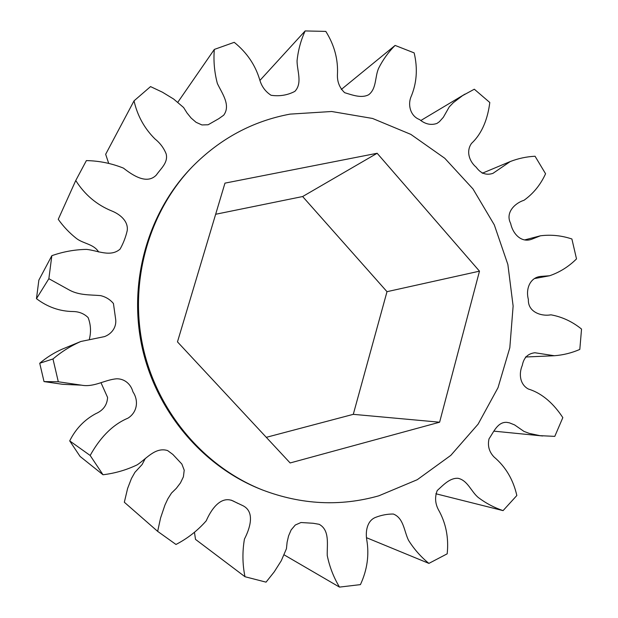 <?xml version="1.0" encoding="UTF-8"?>
<svg xmlns="http://www.w3.org/2000/svg" width="618" height="618" viewBox="0 0 618 618"><rect width="100%" height="100%" fill="white"/><g stroke="black" fill="none" stroke-linecap="round" stroke-linejoin="round"><path stroke-width="0.93" d="M192.468 166.59L191.302 167.802C147.826 212.777 128.081 282.171 142.016 346.845C156.122 411.488 202.835 466.466 261.035 489.394L262.596 490.012C204.087 466.961 157.111 411.673 142.92 346.652C128.907 281.592 148.76 211.812 192.468 166.59C220.224 138.556 252.754 121.066 290.066 114.121L331.673 111.503L372.569 118.463L410.831 134.376L444.79 158.285L472.994 188.953L494.307 224.898L507.872 264.512L513.125 306.057L509.819 347.733L498.008 387.702L478.093 424.164L450.808 455.373L417.243 479.715L378.826 495.814C340.302 506.69 301.561 504.759 262.596 490.012M194.461 532.337L195.504 539.383L244.983 576.725C242.449 564.265 242.271 551.712 244.442 539.074C249.742 528.838 255.443 512.067 242.998 505.733L231.147 500.116M145.384 458.332L142.101 464.543L134.917 472.337L131.441 478.517L127.609 488.444L124.334 502.241L157.66 531.364L160.564 517.992L164.952 505.03L167.849 498.834L171.487 493.079L176.346 488.313L180.456 482.913L183.399 476.826L184.218 470.182L181.862 464.064L172.862 454.446L167.602 450.561C155.327 446.783 146.512 458.734 137.181 464.852C126.396 470.004 115.01 473.311 103.013 474.755L90.166 455.474L69.703 440.889L80.07 456.432L103.013 474.755M244.983 576.725L266.049 582.148L274.238 571.843L281.267 560.75L286.435 548.73L287.107 542.249L288.575 535.891L291.148 529.92L295.288 525.014L300.974 522.519L313.179 523.268L319.151 524.303C330.027 530.182 326.914 544.806 327.246 555.52C329.572 566.876 333.658 577.397 339.491 587.1L360.425 584.62C367.254 569.881 369.355 554.887 366.729 539.653C365.362 531.279 367.138 520.75 375.458 517.428C381.383 515.111 387.339 513.983 393.326 514.029C403.755 518.046 404.087 531.356 408.552 540.356C414.168 549.278 420.951 556.957 428.9 563.392L447.193 553.821C448.869 537.59 445.902 522.82 438.301 509.51C435.118 503.299 434.755 496.98 437.227 490.545C443.284 485.091 449.811 477.814 458.023 478.293C467.865 480.433 471.202 491.858 478.479 497.66C486.103 503.361 494.3 507.679 503.067 510.623L516.841 495.505C513.234 479.607 505.624 466.76 494.014 456.965C489.108 451.82 487.447 445.779 489.031 438.826C493.728 431.92 497.66 421.924 506.613 422.341L509.363 422.812L514.578 424.898L523.933 431.379L529.147 433.357L539.931 435.659L554.786 436.37L562.828 417.613C554.215 404.489 542.805 393.434 528.39 389.039C519.947 384.558 518.595 373.913 522.318 365.315C523.732 357.722 527.934 353.535 534.925 352.754L554.284 355.736C563.16 355.072 571.665 352.971 579.808 349.425L581.538 329.07C572.307 321.599 562.125 316.856 551.001 314.832L549.726 315.002C540.719 316.231 527.733 311.812 528.382 299.467C525.393 288.498 530.414 276.964 541.345 276.37L549.587 275.759C559.754 272.26 568.722 266.636 576.509 258.903L571.897 238.988C561.553 235.528 551.063 234.461 540.433 235.798L532.067 239.096C521.785 243.268 512.925 234.346 510.661 223.446C505.022 212.561 515.049 203.222 523.593 200.41L524.041 200.255C533.357 193.596 540.534 184.767 545.57 173.758L535.057 156.246C526.528 156.678 518.27 158.44 510.267 161.537L492.932 173.364C486.304 175.551 480.742 173.511 476.239 167.262C469.054 161.236 465.972 150.977 471.573 143.337C482.573 133.055 487.826 118.038 489.804 102.503L474.315 89.216L462.604 95.597L453.357 102.634L449.271 106.868L443.338 117.304L439.375 121.723L436.972 123.422C430.985 125.477 425.184 124.187 419.56 119.552C410.8 116.308 407.787 105.84 410.7 97.582C416.771 83.654 417.922 68.752 414.153 52.893L395.103 45.423C388.49 52.005 383.021 59.583 378.687 68.158C374.786 76.671 376.764 88.528 368.707 94.724C361.476 98.532 352.461 95.041 344.659 92.692C339.684 87.949 337.266 82.094 337.413 75.126C338.34 59.807 334.477 45.23 325.817 31.402L305.145 30.939C300.835 40.317 298.139 50.297 297.049 60.873C297.088 70.985 302.642 83.245 294.832 91.394C287.494 95.226 279.575 96.516 271.078 95.28C265.439 91.634 261.669 86.505 259.753 79.884C255.365 65.044 246.86 52.53 234.23 42.333L214.322 49.425C213.372 60.803 214.384 72.144 217.343 83.438C221.901 93.202 231.109 105.184 223.685 115.203L218.741 118.71L208.127 124.766L201.924 124.944L196.076 122.31L191.155 118.069L187.053 113.009L183.592 107.501L173.627 99.027L162.434 92.198L150.545 86.597L134.029 100.858C137.405 115.713 144.396 128.42 155.018 138.988C160.116 143.059 163.84 148.05 166.18 153.959C168.289 162.719 160.78 168.567 156.346 175.033C146.783 184.952 132.491 175.164 123.446 168.119C111.611 163.368 99.259 160.858 86.389 160.595L75.751 180.526C84.774 194.763 96.825 204.929 111.904 211.016C120.147 214.346 128.544 221.306 127.208 230.699C125.678 237.258 123.299 243.399 120.07 249.131C110.475 257.467 97.629 250.522 86.566 249.386C74.708 249.595 63.136 251.696 51.835 255.69L48.868 278.703L69.757 290.267C79.467 295.389 90.112 294.732 100.495 295.605C105.724 296.833 110.035 299.467 113.434 303.5L115.566 318.641C116.949 326.667 112.067 333.774 104.535 336.601L80.819 341.491C70.746 345.925 61.468 351.75 52.978 358.965L58.308 381.777L44.017 381.584L62.673 384.311L81.406 385.161C94.09 387.563 104.782 379.684 116.787 378.788C124.774 378.741 130.931 384.296 132.932 391.835C138.849 400.595 137.358 412.252 127.98 418.154C111.225 425.138 99.011 439.506 90.166 455.474M101.074 382.913L107.586 397.451C107.161 405.022 103.198 410.445 95.697 413.712C84.349 419.831 75.682 428.892 69.703 440.889M44.017 381.584L39.73 363.245C46.582 357.436 54.083 352.739 62.233 349.147L80.819 341.491M48.868 278.703L36.462 298.664C47.493 307.046 59.683 311.341 73.024 311.534C78.95 311.588 83.971 313.589 88.096 317.544C90.776 324.52 91.217 331.65 89.417 338.942M36.462 298.664L38.864 280.108L51.835 255.69M75.751 180.526L58.254 219.32C63.407 226.59 69.486 232.978 76.477 238.494C83.415 243.809 93.797 243.986 98.648 252.005M134.029 100.858L105.663 154.291L108.683 163.345M58.308 381.777L81.406 385.161M237.976 503.431L233.365 501.082C220.611 495.049 210.854 510.097 206.242 520.812C197.683 530.553 187.602 538.44 175.983 544.466L157.66 531.364M428.9 563.392L366.482 537.691M503.067 510.623L435.845 493.759M395.103 45.423L341.298 89.463M305.145 30.939L259.931 80.417M214.322 49.425L177.86 102.202M52.978 358.965L39.73 363.245M339.491 587.1L284.172 554.879M377.15 153.264L479.483 271.163L439.607 422.21L290.136 462.959L177.474 341.878L224.967 183.137L377.15 153.264L302.635 196.539L386.999 291.681L353.287 414.338L266.288 437.335M215.659 214.268L302.635 196.539M439.607 422.21L353.287 414.338M479.483 271.163L386.999 291.681M465.06 94.067L421.028 120.394M510.267 161.537L482.225 173.256M540.433 235.798L524.906 239.854M524.041 200.255L523.361 200.487M551.001 314.832L549.062 315.056M549.587 275.759L534.887 278.494M554.284 355.736L525.455 357.011M542.65 435.976L493.96 431.155"/></g></svg>
